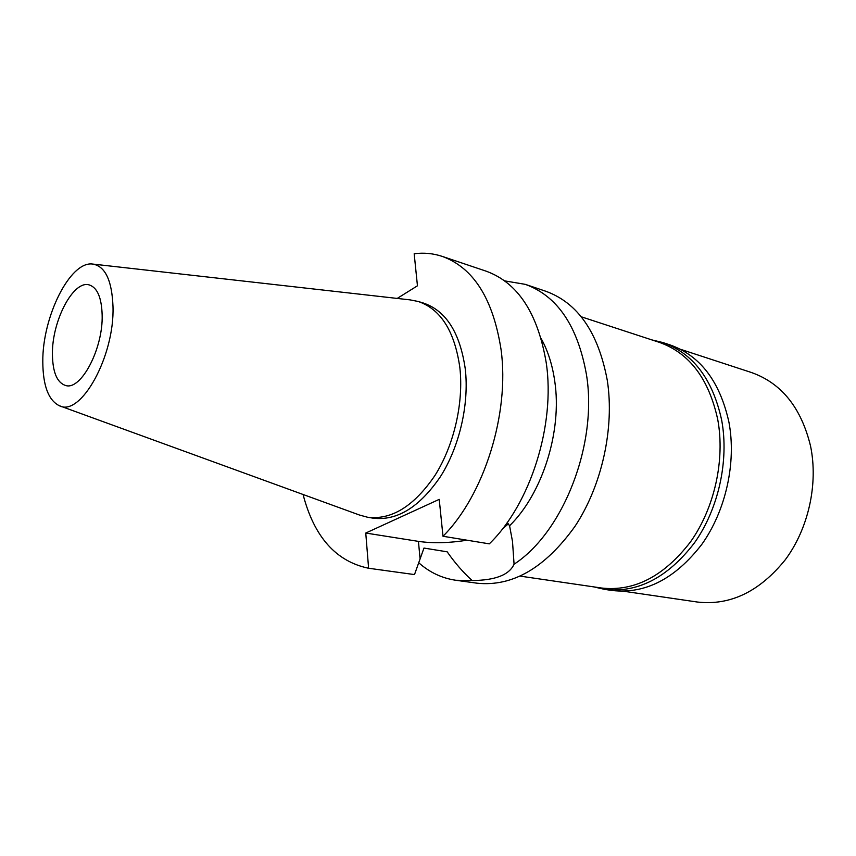 <?xml version="1.0" encoding="UTF-8"?>
<svg xmlns="http://www.w3.org/2000/svg" width="856" height="856" viewBox="0 0 856 856"><rect width="100%" height="100%" fill="white"/><g stroke="black" fill="none" stroke-linecap="round" stroke-linejoin="round"><path stroke-width="1.28" d="M112.992 306.469C114.736 356.364 80.582 417.332 59.278 405.701C48.439 400.244 42.939 385.575 42.8 361.703C42.329 316.977 70.042 260.92 92.566 264.044C105.128 266.077 111.933 280.212 112.992 306.469M102.153 314.997C101.607 297.663 97.338 287.648 89.345 284.962C73.434 279.666 51.916 320.947 52.419 354.127C52.655 372.317 57.085 382.782 65.709 385.532C81.063 390.539 103.18 348.66 102.153 314.997M93.336 264.13L409.992 299.868L418.199 301.473C440.786 309.198 454.675 331.251 459.854 367.62C463.802 402.802 454.012 445.281 435.019 475.369C414.026 506.217 391.524 520.17 367.502 517.227L359.424 515.012L60.006 405.958M367.502 517.227L372.97 518.148C397.034 521.101 419.558 507.212 440.54 476.471C459.522 446.5 469.27 404.171 465.29 369.086C460.068 332.824 446.137 310.824 423.517 303.088L418.199 301.473M397.216 298.423L417.45 285.797L414.176 253.761C423.784 252.499 433.136 253.376 442.21 256.383C473.507 267.746 493.131 298.84 501.07 349.655C509.855 413.523 484.036 495.367 442.991 536.263L439.224 499.369L365.758 533.042L368.604 568.256C335.948 561.44 314.099 536.851 303.067 494.49M508.346 523.851L502.59 528.783M467.034 540.2C449.068 543.068 432.869 543.464 418.424 541.377L365.758 533.042M442.21 256.383L486.112 271.159C517.794 282.651 537.836 313.178 546.224 362.73C555.587 424.983 530.324 504.312 489.311 543.849L442.991 536.263M368.604 568.256L414.497 574.579L423.977 548.065L447.174 551.82C454.878 562.874 463.192 572.439 472.138 580.539C495.303 580.336 509.277 574.89 514.071 564.211L512.498 541.441L509.577 525.766L507.244 522.524M504.633 280.875L525.338 284.363C557.288 295.941 577.65 325.943 586.413 374.372C597.948 443.675 563.387 532.218 514.071 564.211M509.577 525.766C542.511 493.57 562.274 431.071 554.763 381.327C552.452 365.052 547.947 350.853 541.249 338.741M472.138 580.539L455.799 580.261L477.145 583.203C512.541 586.863 545.144 567.903 574.986 526.344C601.907 485.684 614.64 428.043 607.3 380.417C598.355 332.588 577.843 302.864 545.764 291.243L525.338 284.363M443.451 551.264L447.174 551.82M455.799 580.261C441.899 578.217 429.53 572.364 418.67 562.702M520.277 576.142L601.543 588.019C634.339 591.689 664.01 576.281 690.557 541.805C714.471 508.1 725.171 460.025 717.777 419.697C708.864 378.78 689.369 352.993 659.28 342.336L581.224 316.774M604.775 589.41L612.265 590.501C645.306 594.192 675.149 578.817 701.802 544.384C725.813 510.711 736.492 462.679 728.97 422.34C719.928 381.444 700.272 355.625 669.991 344.893L662.79 342.528C693.071 353.271 712.706 379.176 721.694 420.275C729.173 460.806 718.441 509.106 694.377 542.971C667.669 577.618 637.806 593.09 604.775 589.41L593.722 586.874M651.758 339.875L662.79 342.528M623.575 591.239L697.458 602.046C730.222 605.759 759.497 591.657 785.294 559.749C808.503 528.548 818.4 483.886 810.546 446.051C801.195 407.649 781.475 383.124 751.397 372.499L680.434 349.269M420.071 558.679L418.424 541.377"/></g></svg>
